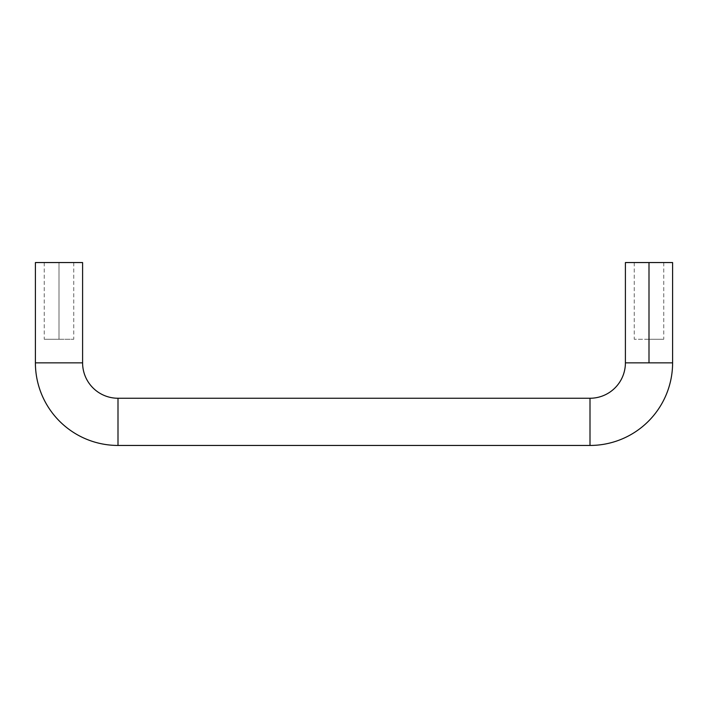 <?xml version="1.0" encoding="UTF-8"?>
<svg xmlns="http://www.w3.org/2000/svg" width="708" height="708" viewBox="0 0 708 708"><rect width="100%" height="100%" fill="white"/><g stroke="black" fill="none" stroke-linecap="round" stroke-linejoin="round"><path stroke-width="0.53" stroke-dasharray="3.54 2.66" d="M59.003 339.247L59.003 262.553L44.25 262.553L59.003 262.553L44.25 262.553L59.003 262.553L59.003 339.247L44.25 339.247L73.747 339.247L59.003 339.247L73.747 339.247L59.003 339.247L59.003 262.553L35.4 262.553L82.597 262.553L44.25 262.553L73.747 262.553L59.003 262.553L73.747 262.553L59.003 262.553L73.747 262.553L59.003 262.553L59.003 339.247L44.25 339.247L59.003 339.247M648.997 339.247L648.997 262.553L634.253 262.553L648.997 262.553L634.253 262.553L648.997 262.553L648.997 339.247L663.75 339.247L648.997 339.247L663.75 339.247L648.997 339.247L648.997 262.553L672.6 262.553L634.253 262.553L648.997 262.553L648.997 362.85L648.997 262.553L663.75 262.553L648.997 262.553L663.75 262.553L648.997 262.553L648.997 339.247L634.253 339.247L663.75 339.247L648.997 339.247M672.6 362.85L648.997 362.85L672.6 362.85M625.403 262.553L648.997 262.553L625.403 262.553M82.597 362.85L35.4 362.85L82.597 362.85M117.997 398.25L117.997 445.447L117.997 398.25M590.003 398.25L590.003 445.447L590.003 398.25M625.403 362.85L648.997 362.85L625.403 362.85M44.25 262.553L44.25 339.247M634.253 262.553L634.253 339.247M663.75 262.553L663.75 339.247M73.747 262.553L73.747 339.247"/><path stroke-width="1.06" d="M590.003 398.25L590.003 445.447A82.597 82.597 0 0 0 672.6 362.85L625.403 362.85A35.4 35.4 0 0 1 590.003 398.25L117.997 398.25A35.4 35.4 0 0 1 82.597 362.85L35.4 362.85A82.597 82.597 0 0 0 117.997 445.447L117.997 398.25L117.997 445.447L590.003 445.447L590.003 398.25A35.4 35.4 0 0 0 625.403 362.85L672.6 362.85A82.597 82.597 0 0 1 590.003 445.447L117.997 445.447A82.597 82.597 0 0 1 35.4 362.85L82.597 362.85L82.597 262.553L35.4 262.553L35.4 362.85L35.4 262.553L82.597 262.553L82.597 362.85A35.4 35.4 0 0 0 117.997 398.25L590.003 398.25M672.6 262.553L648.997 262.553L648.997 362.85L648.997 262.553L625.403 262.553L672.6 262.553L672.6 362.85M625.403 362.85L625.403 262.553"/></g></svg>
